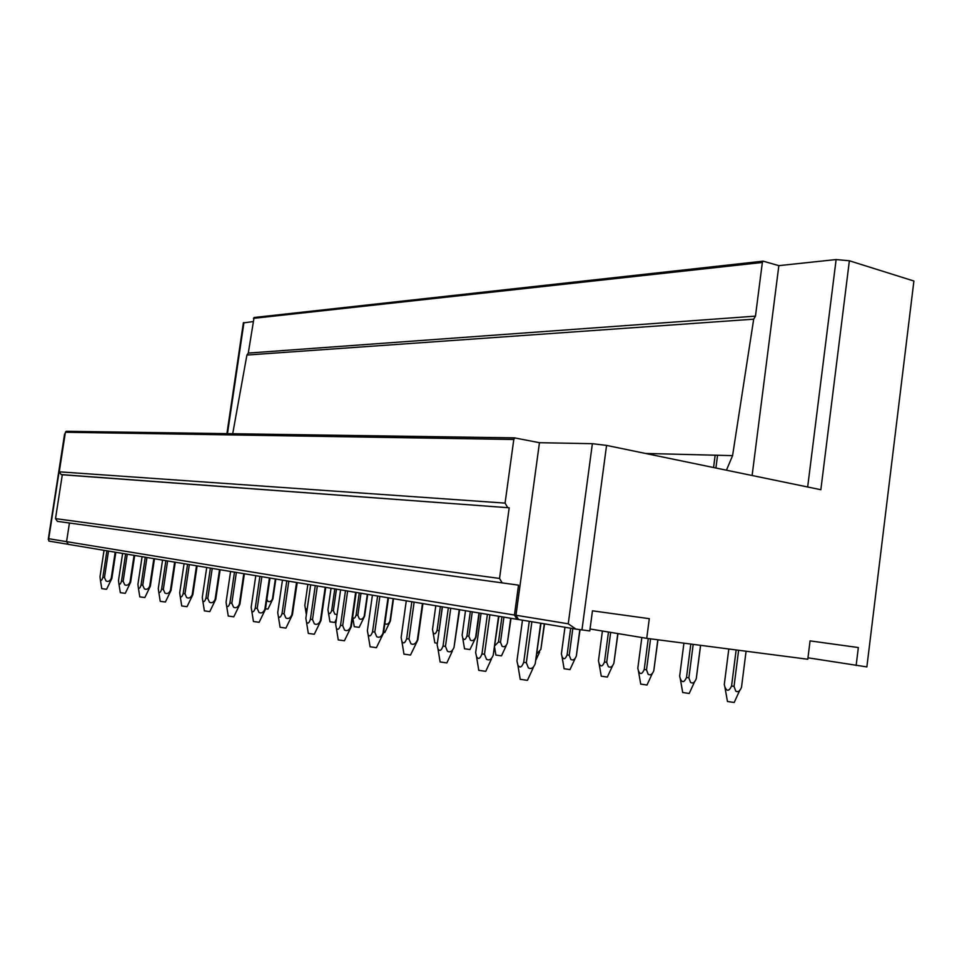 <?xml version="1.0" encoding="UTF-8"?>
<svg xmlns="http://www.w3.org/2000/svg" width="962" height="962" viewBox="0 0 962 962"><rect width="100%" height="100%" fill="white"/><g stroke="black" fill="none" stroke-linecap="round" stroke-linejoin="round"><path stroke-width="1.44" d="M807.671 486.988L836.122 259.548L849.374 260.774L913.9 281.024L866.87 666.906L807.96 657.804M856.144 665.524L858.344 647.546L810.064 640.884L807.791 659.247L646.729 638.335L590.043 628.98M646.729 638.335L649.302 618.674L592.46 610.822L589.79 630.94L575.961 629.1L568.253 623.809L515.981 615.247L518.53 619.516L517.003 619.312L514.454 615.043L518.518 585.149L57.407 521.356L55.507 518.626L62.302 474.759L61.171 474.579L59.271 471.813L65.404 432.251L66.186 431.289L514.874 437.95L513.792 439.49L65.404 432.251M69.432 523.075L66.558 541.678L68.446 544.384L516.834 619.287M515.139 437.878L66.186 431.289M232.708 433.754L246.909 355.05L248.292 353.078L254.076 317.508L763.155 261.159L762.349 262.458L253.439 318.362M514.874 437.95L539.454 442.7L515.981 615.247M726.442 470.19L732.575 455.639L753.691 319.168L246.909 355.05M248.292 353.078L755.471 316.137L753.691 319.168M755.471 316.137L762.349 262.458M836.122 259.548L778.847 265.644L763.155 261.159M243.362 322.919L252.958 321.609M518.518 585.149L57.407 521.356M55.507 518.626L499.531 578.439L502.116 582.78M499.531 578.439L509.199 507.792L62.302 474.759M509.199 507.792L61.171 474.579M59.271 471.813L505.074 503.114L507.647 507.527M505.074 503.114L513.792 439.49M752.116 475.505L778.847 265.644M568.253 623.809L592.376 443.686L539.454 442.7M592.376 443.686L606.565 445.406L820.851 489.718L849.374 260.774M514.454 615.043L48.725 538.72L48.858 541.077L68.013 544.276M520.226 679.304L527.441 680.362L533.345 667.484M529.268 621.308L523.713 662.313L526.334 662.722L528.391 667.917C531.18 669.408 533.453 668.013 535.221 663.732L540.692 623.208M526.334 662.722L531.878 621.741M535.221 663.732L541.005 623.268M523.713 662.313C521.765 667.436 519.817 668.313 517.845 664.97L516.943 660.954L522.474 620.165M727.452 701.478L734.186 702.5L739.946 689.886M741.522 687.229L746.079 651.226L741.522 687.229C740.018 691.173 738.107 692.472 735.75 691.125L734.042 686.375L738.624 650.264M724.278 684.547L724.843 686.82C726.815 691.642 729.064 691.365 731.565 686.002L734.042 686.375M731.565 686.002L736.146 649.939M724.278 684.619L728.811 648.989M478.787 670.334L485.75 671.344L491.438 659.006M487.397 614.369L481.974 653.883L484.487 654.268L486.507 659.295C489.237 660.75 491.474 659.403 493.205 655.278L498.544 616.233M484.487 654.268L489.898 614.79M493.205 655.278L498.905 616.293M481.974 653.883C480.182 658.742 478.367 659.655 476.527 656.625L475.661 652.609L481.06 613.311M682.707 692.508L689.201 693.482L694.901 681.048M679.665 676.13L680.242 678.535C682.106 682.96 684.186 682.599 686.495 677.488L688.876 677.849L690.572 682.455C692.88 683.766 694.78 682.515 696.26 678.691L700.552 645.322M688.876 677.849L693.193 644.372M715.908 468.013L717.556 455.254M686.495 677.488L690.8 644.059M713.563 467.532L715.163 455.194M696.26 678.691L700.613 645.334M679.653 676.19L683.922 643.169M440.127 661.952L446.861 662.926L452.344 651.106M448.34 607.84L443.037 646.019L445.466 646.392L447.438 651.25C450.132 652.657 452.32 651.37 454.016 647.39L459.235 609.655M445.466 646.392L450.745 608.249M454.016 647.39L459.644 609.728M443.037 646.019C441.378 650.637 439.694 651.575 437.975 648.833L437.145 644.829L442.424 606.854M640.716 684.09L647.005 685.028L652.476 673.123M637.806 668.241L638.395 670.742C640.163 674.807 642.099 674.386 644.227 669.492L646.512 669.841L648.184 674.314C650.468 675.589 652.344 674.386 653.799 670.694L657.828 639.778M646.512 669.841L650.565 638.828M644.227 669.492L648.268 638.54M653.799 670.694L657.948 639.79M637.806 668.277L641.834 637.529M403.968 654.124L410.497 655.05L417.833 639.983L422.919 603.595M411.82 601.743L406.649 638.672L408.97 639.021L410.918 643.734C413.552 645.105 415.704 643.867 417.364 640.007L422.462 603.523M408.97 639.021L414.141 602.128M406.649 638.672C405.098 643.073 403.523 644.023 401.912 641.534L401.13 637.553L406.289 600.817M601.25 676.178L607.347 677.08L612.602 665.668M602.404 631.024L598.46 660.846L599.049 663.407C600.721 667.135 602.537 666.666 604.497 661.988L606.709 662.325L608.357 666.666C610.617 667.905 612.457 666.738 613.888 663.167L617.796 633.561M606.709 662.325L610.666 632.383M604.497 661.988L608.465 632.022M613.888 663.167L617.965 633.585M370.081 646.777L376.419 647.679L383.513 633.08L388.492 597.847M377.609 596.031L372.547 631.781L374.795 632.118L376.695 636.688C379.293 638.022 381.397 636.832 383.02 633.104L388.011 597.763M374.795 632.118L379.846 596.404M372.547 631.781C371.104 635.978 369.624 636.94 368.121 634.679L367.376 630.735L372.414 595.153M564.081 668.734L569.997 669.6L575.06 658.633M561.399 653.823L562 656.469C563.576 659.908 565.271 659.391 567.099 654.918L569.227 655.242L570.863 659.463C573.087 660.678 574.903 659.547 576.31 656.084L579.833 629.641M569.227 655.242L572.799 628.571M567.099 654.918L570.67 628.222M576.31 656.084L580.038 629.677M561.399 653.847L564.959 627.26M355.663 592.364L350.781 626.611C349.182 630.218 347.114 631.373 344.576 630.074L342.7 625.637L340.536 625.312C339.177 629.328 337.794 630.302 336.375 628.234L338.263 639.934L344.42 640.752L351.298 626.611L356.168 592.448M342.7 625.637L347.643 591.017M340.536 625.312L345.49 590.656M336.375 628.234L335.666 624.326L340.608 589.85M536.904 653.619L540.86 649.398L544.312 623.821M540.86 649.398L544.552 623.857M325.216 587.277L320.442 620.502C318.879 624.001 316.847 625.12 314.358 623.857L312.518 619.552L310.425 619.227C309.151 623.075 307.852 624.049 306.505 622.161L308.321 633.441L314.309 634.235L320.983 620.502L325.745 587.361M312.518 619.552L317.352 585.954M310.425 619.227L315.271 585.617M306.505 622.161L305.844 618.301L310.666 584.848M495.887 655.062L501.467 655.868L506.192 645.706M494.889 645.706L498.484 641.955L500.493 642.255L502.08 646.248C504.232 647.414 506 646.356 507.359 643.085L510.738 618.265M500.493 642.255L503.92 617.123M498.484 641.955L501.923 616.798M507.359 643.085L511.026 618.313M280.098 627.284L285.93 628.09L292.412 614.754L297.066 582.575M286.784 580.856L282.046 613.503L284.067 613.804L285.87 617.989C288.323 619.227 290.308 618.145 291.847 614.754L296.524 582.479M284.067 613.804L288.804 581.192M282.046 613.503C280.844 617.183 279.617 618.157 278.355 616.438L277.717 612.626L282.455 580.134M464.526 648.773L469.961 649.554L475.974 637.097L479.292 613.01M465.512 610.714L462.145 635.088L462.698 637.842C464.057 640.56 465.464 639.934 466.955 635.99L468.891 636.279L470.454 640.175C472.582 641.305 474.326 640.283 475.661 637.109L478.98 612.962M468.891 636.279L472.258 611.832M466.955 635.99L470.334 611.519M253.451 621.5L259.127 622.294L265.428 609.331L269.997 578.054M259.896 576.358L255.255 608.092L257.215 608.381L258.982 612.457C261.387 613.66 263.347 612.614 264.851 609.319L269.432 577.958M257.215 608.381L261.856 576.683M255.255 608.092C254.124 611.628 252.958 612.602 251.767 611.014L251.166 607.262L255.796 575.673M434.8 642.808L437.361 643.301M439.069 631.036L442.255 606.83M435.81 605.747L432.503 629.485L433.056 632.262C434.331 634.776 435.678 634.138 437.073 630.351L438.949 630.627M437.073 630.351L440.38 606.517M228.247 616.041L233.79 616.81L239.911 604.196L244.384 573.773M234.475 572.113L229.93 602.97L231.83 603.258L233.574 607.214C235.93 608.393 237.842 607.383 239.322 604.172L243.807 573.677M231.83 603.258L236.363 572.426M229.93 602.97C228.86 606.373 227.754 607.347 226.623 605.892L226.058 602.188L230.591 571.464M204.389 610.87L209.788 611.616L215.741 599.338L220.13 569.72M210.401 568.097L205.94 598.123L207.78 598.4L209.5 602.26C211.808 603.414 213.696 602.428 215.139 599.314L219.54 569.624M207.78 598.4L212.229 568.398M215.139 599.314L215.741 599.338M205.94 598.123C204.93 601.394 203.884 602.368 202.814 601.034L202.273 597.39L206.722 567.484M383.61 632.419L384.812 632.491L390.392 620.959L393.53 598.689M384.872 623.52L385.04 623.773C387.073 624.831 388.732 623.893 390.007 620.959L393.157 598.629M181.746 605.964L187.025 606.685L192.821 594.732L197.126 565.872M187.566 564.273L183.189 593.53L184.981 593.794L186.664 597.558C188.937 598.689 190.789 597.739 192.208 594.696L196.513 565.776M184.981 593.794L189.346 564.574M192.208 594.696L192.821 594.732M183.189 593.53C182.227 596.68 181.241 597.642 180.219 596.428L179.714 592.832L184.079 563.696M352.669 616.991L354.269 626.683L359.187 627.356L364.622 616.101L367.712 594.372M352.693 617.111C353.812 619.119 354.954 618.434 356.12 615.043L357.852 615.307L359.331 618.831C361.327 619.877 362.963 618.963 364.225 616.101L367.328 594.312M357.852 615.307L360.99 593.253M356.12 615.043L359.271 592.965M174.651 562.121L170.43 590.319C169.035 593.277 167.22 594.203 164.983 593.097L163.336 589.429L161.592 589.165C160.678 592.207 159.728 593.157 158.766 592.039L160.245 601.334L165.404 602.008L171.056 590.343L175.264 562.229M163.336 589.429L167.616 560.942M161.592 589.165L165.873 560.654M170.43 590.319L171.056 590.343M158.766 592.039L158.297 588.503L162.566 560.1M331.048 588.251L327.958 609.728L329.954 621.813L334.764 622.462L336.447 618.915M337.061 614.598L334.836 614.129L333.381 610.678L336.459 589.153M328.439 612.517C329.497 614.393 330.591 613.696 331.698 610.437L333.381 610.678M331.698 610.437L334.788 588.876M139.791 596.873L144.841 597.558L150.349 586.183L154.485 558.754M145.262 557.214L141.053 585.016L142.749 585.269L144.372 588.852C146.573 589.934 148.352 589.033 149.723 586.147L153.86 558.645M142.749 585.269L146.945 557.491M149.723 586.147L150.349 586.183M141.053 585.016C140.175 587.95 139.286 588.9 138.36 587.866L137.915 584.379L142.099 556.685M306.361 614.682L304.834 605.351L307.864 584.379M305.303 608.14L306.132 609.463L307.275 608.345M134.067 555.339L130.002 582.178C128.655 584.992 126.9 585.87 124.747 584.812L123.148 581.313L121.501 581.072C120.671 583.898 119.805 584.848 118.927 583.898L120.334 592.676L125.264 593.326L130.64 582.214L134.692 555.447M123.148 581.313L127.261 554.208M121.501 581.072L125.625 553.932M130.002 582.178L130.64 582.214M118.927 583.898L118.506 580.459L122.619 553.427M294.131 602.849L297.234 582.599M115.187 552.188L111.207 578.39C109.884 581.144 108.165 581.998 106.036 580.964L104.473 577.537L102.862 577.308C102.068 580.05 101.238 580.976 100.409 580.098L101.768 588.648L106.59 589.285L111.845 578.439L115.825 552.296M104.473 577.537L108.502 551.07M102.862 577.308L106.914 550.805M111.207 578.39L111.845 578.439M100.409 580.098L100.012 576.731L104.04 550.324M265.5 608.814L267.965 609.078L272.931 598.821L275.817 579.016M266.895 599.314L267.857 601.262C269.757 602.224 271.296 601.406 272.474 598.797L275.373 578.944M575.661 629.052L518.53 619.516M645.466 453.451L732.575 455.639M581.962 629.93L606.565 445.406M48.725 538.72L64.959 433.946M227.453 433.682L243.951 322.559M64.598 433.958L48.244 539.514M243.398 322.703L226.912 433.67M520.25 679.4L517.845 664.97M727.476 701.563L724.843 686.82M478.799 670.418L476.527 656.625M682.719 692.58L680.242 678.535M440.139 662.024L437.975 648.833M640.728 684.162L638.395 670.742M403.98 654.184L401.912 641.534M601.262 676.238L599.049 663.407M370.093 646.837L368.121 634.679M564.093 668.782L562 656.469M536.087 659.667L539.646 651.983M495.887 655.098L494.636 647.582M280.098 627.32L278.355 616.438M464.526 648.809L462.698 637.842M253.451 621.548L251.767 611.014M434.812 642.844L433.056 632.262M228.259 616.077L226.623 605.892M204.389 610.906L202.814 601.034M181.746 605.988L180.219 596.428M139.803 596.897L138.36 587.866"/></g></svg>

